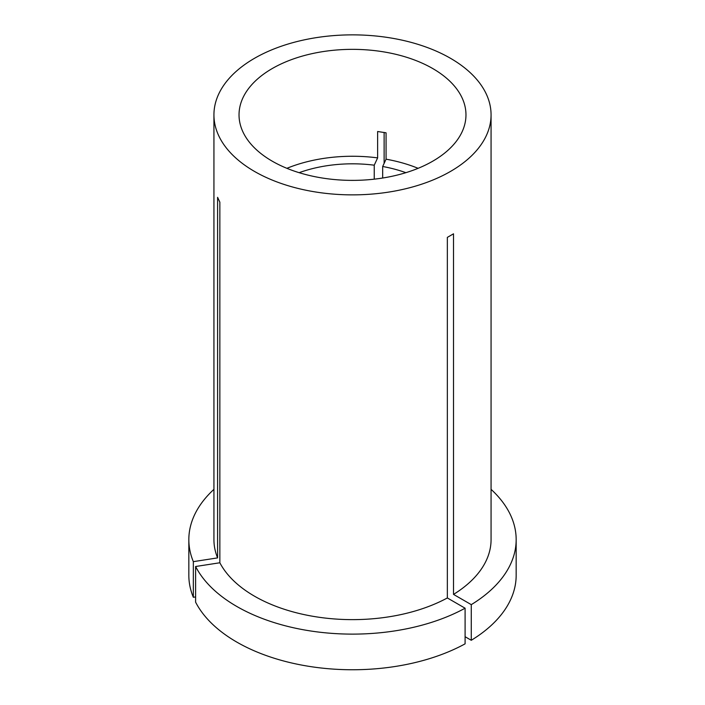 <?xml version="1.0" encoding="UTF-8"?>
<svg xmlns="http://www.w3.org/2000/svg" width="705" height="705" viewBox="0 0 705 705"><rect width="100%" height="100%" fill="white"/><g stroke="black" fill="none" stroke-linecap="round" stroke-linejoin="round"><path stroke-width="1.06" d="M418.109 168.319A113.47 65.512 0 0 0 386.067 159.189L386.067 132.813L377.633 131.509L377.633 157.885A113.47 65.512 0 0 0 286.891 168.319M432.738 68.544A113.47 65.512 0 0 0 309.072 54.338A113.47 65.512 0 0 0 239.03 114.862A113.47 65.512 0 0 0 272.262 161.189A113.47 65.512 0 0 0 395.928 175.395A113.47 65.512 0 0 0 465.97 114.862A113.47 65.512 0 0 0 432.738 68.544M465.097 608.203A163.666 94.488 0 0 1 236.774 606.45A163.666 94.488 0 0 1 195.602 566.512L195.602 602.149A163.666 94.488 0 0 0 236.774 642.079A163.666 94.488 0 0 0 465.097 643.841L465.097 608.203L447.349 597.955L447.349 237.374L453.518 233.813L453.518 594.394A138.568 80 0 0 0 491.068 539.633L491.068 114.862A138.568 80 0 0 0 450.486 58.295A138.568 80 0 0 0 299.475 40.952A138.568 80 0 0 0 213.932 114.862A138.568 80 0 0 0 254.514 171.438A138.568 80 0 0 0 405.525 188.781A138.568 80 0 0 0 491.068 114.862M195.602 566.512L219.845 562.766A138.568 80 0 0 0 254.514 596.201A138.568 80 0 0 0 447.349 597.955M384.128 163.349L384.128 132.434M213.932 114.862L213.932 539.633A138.568 80 0 0 0 217.589 557.893L217.589 197.312L219.845 202.176L219.845 562.766M213.932 489.349A163.666 94.488 0 0 0 188.834 539.633A163.666 94.488 0 0 0 193.337 561.647L217.589 557.893M188.834 539.633L188.834 575.271A163.666 94.488 0 0 0 193.337 597.285L193.337 561.647M195.602 596.932L193.337 597.285M374.24 179.167L374.24 165.19A100.383 57.951 0 0 0 299.14 172.681M374.24 165.19L377.633 157.885M465.097 636.712L471.275 640.281L471.275 604.643A163.666 94.488 0 0 0 516.166 539.633A163.666 94.488 0 0 0 491.068 489.349M471.275 604.643L453.518 594.394M471.275 640.281A163.666 94.488 0 0 0 516.166 575.271L516.166 539.633M405.86 172.681A100.383 57.951 0 0 0 382.674 166.495L386.067 159.189M382.674 178.021L382.674 166.495"/></g></svg>
